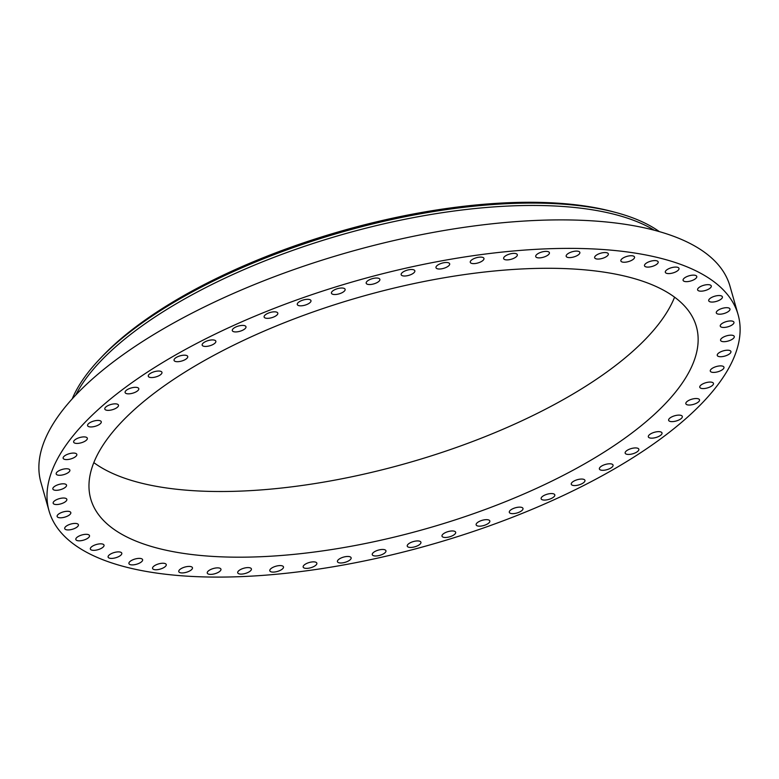 <?xml version="1.0" encoding="UTF-8"?>
<svg xmlns="http://www.w3.org/2000/svg" width="779" height="779" viewBox="0 0 779 779"><rect width="100%" height="100%" fill="white"/><g stroke="black" fill="none" stroke-linecap="round" stroke-linejoin="round"><path stroke-width="1.17" d="M599.84 467.536A7.108 2.717 164.1 0 0 599.382 468.987A7.108 2.717 164.1 0 0 605.293 470.058A7.108 2.717 164.1 0 0 612.606 466.553A7.108 2.717 164.1 0 0 613.054 465.092A7.108 2.717 164.1 0 0 607.153 464.031A7.108 2.717 164.1 0 0 599.84 467.536M522.436 250.234A358.223 137.085 164.1 0 0 49.038 510.878A358.223 137.085 164.1 0 0 264.685 575.243A358.223 137.085 164.1 0 0 738.083 314.599A358.223 137.085 164.1 0 0 522.436 250.234M738.083 314.599L729.962 286.107A358.223 137.085 164.1 0 0 514.315 221.742A358.223 137.085 164.1 0 0 40.917 482.386L49.038 510.878M654.292 230.233A319.108 122.118 164.1 0 0 491.023 207.107A319.108 122.118 164.1 0 0 75.787 395.021M659.346 231.616A319.108 122.118 164.1 0 0 615.819 212.492A319.108 122.118 164.1 0 0 490.342 204.721A319.108 122.118 164.1 0 0 99.137 359.674A319.108 122.118 164.1 0 0 72.223 398.858M615.819 212.492L612.46 211.596A315.553 120.755 164.1 0 0 488.375 203.913A315.553 120.755 164.1 0 0 101.523 357.142L99.137 359.674M93.821 462.619A314.843 120.482 164.1 0 0 261.578 489.884A314.843 120.482 164.1 0 0 674.585 297.188M506.827 269.914A314.843 120.482 164.1 0 0 90.763 498.998A314.843 120.482 164.1 0 0 280.294 555.563A314.843 120.482 164.1 0 0 696.358 326.489A314.843 120.482 164.1 0 0 506.827 269.914M625.391 452.005A7.108 2.717 164.1 0 0 625.167 453.135A7.108 2.717 164.1 0 0 631.428 454.118A7.108 2.717 164.1 0 0 638.614 450.359A7.108 2.717 164.1 0 0 638.838 449.24A7.108 2.717 164.1 0 0 632.577 448.246A7.108 2.717 164.1 0 0 625.391 452.005M648.401 436.045A7.108 2.717 164.1 0 0 648.332 436.844A7.108 2.717 164.1 0 0 654.954 437.759A7.108 2.717 164.1 0 0 661.946 433.757A7.108 2.717 164.1 0 0 662.004 432.949A7.108 2.717 164.1 0 0 655.392 432.033A7.108 2.717 164.1 0 0 648.401 436.045M668.616 419.832A7.108 2.717 164.1 0 0 668.635 420.319A7.108 2.717 164.1 0 0 675.617 421.147A7.108 2.717 164.1 0 0 682.336 416.911A7.108 2.717 164.1 0 0 682.307 416.424A7.108 2.717 164.1 0 0 675.335 415.596A7.108 2.717 164.1 0 0 668.616 419.832M685.812 403.541A7.108 2.717 164.1 0 0 685.851 403.736A7.108 2.717 164.1 0 0 693.193 404.467A7.108 2.717 164.1 0 0 699.561 400.026A7.108 2.717 164.1 0 0 699.523 399.841A7.108 2.717 164.1 0 0 692.18 399.101A7.108 2.717 164.1 0 0 685.812 403.541M699.815 387.358A7.108 2.717 164.1 0 0 707.488 387.903A7.108 2.717 164.1 0 0 713.457 383.375A7.108 2.717 164.1 0 0 713.428 383.287A7.108 2.717 164.1 0 0 705.764 382.742A7.108 2.717 164.1 0 0 699.785 387.27A7.108 2.717 164.1 0 0 699.815 387.358M710.467 371.447A7.108 2.717 164.1 0 0 718.345 371.632A7.108 2.717 164.1 0 0 723.964 367.211A7.108 2.717 164.1 0 0 723.798 366.86A7.108 2.717 164.1 0 0 715.911 366.675A7.108 2.717 164.1 0 0 710.292 371.106A7.108 2.717 164.1 0 0 710.467 371.447M717.634 355.984A7.108 2.717 164.1 0 0 725.658 355.828A7.108 2.717 164.1 0 0 730.926 351.514A7.108 2.717 164.1 0 0 730.546 350.949A7.108 2.717 164.1 0 0 722.523 351.105A7.108 2.717 164.1 0 0 717.255 355.409A7.108 2.717 164.1 0 0 717.634 355.984M721.257 341.153A7.108 2.717 164.1 0 0 729.348 340.666A7.108 2.717 164.1 0 0 734.266 336.479A7.108 2.717 164.1 0 0 733.604 335.7A7.108 2.717 164.1 0 0 725.512 336.187A7.108 2.717 164.1 0 0 720.594 340.374A7.108 2.717 164.1 0 0 721.257 341.153M721.296 327.092A7.108 2.717 164.1 0 0 729.378 326.313A7.108 2.717 164.1 0 0 733.945 322.253A7.108 2.717 164.1 0 0 732.932 321.308A7.108 2.717 164.1 0 0 724.85 322.087A7.108 2.717 164.1 0 0 720.273 326.148A7.108 2.717 164.1 0 0 721.296 327.092M717.732 313.986A7.108 2.717 164.1 0 0 725.736 312.924A7.108 2.717 164.1 0 0 729.972 309A7.108 2.717 164.1 0 0 728.55 307.909A7.108 2.717 164.1 0 0 720.546 308.971A7.108 2.717 164.1 0 0 716.3 312.895A7.108 2.717 164.1 0 0 717.732 313.986M710.623 301.95A7.108 2.717 164.1 0 0 718.481 300.645A7.108 2.717 164.1 0 0 722.396 296.857A7.108 2.717 164.1 0 0 720.487 295.66A7.108 2.717 164.1 0 0 712.629 296.965A7.108 2.717 164.1 0 0 708.724 300.752A7.108 2.717 164.1 0 0 710.623 301.95M700.039 291.132A7.108 2.717 164.1 0 0 707.692 289.613A7.108 2.717 164.1 0 0 711.276 285.971A7.108 2.717 164.1 0 0 708.851 284.695A7.108 2.717 164.1 0 0 701.197 286.214A7.108 2.717 164.1 0 0 697.604 289.856A7.108 2.717 164.1 0 0 700.039 291.132M686.095 281.647A7.108 2.717 164.1 0 0 693.485 279.943A7.108 2.717 164.1 0 0 696.767 276.438A7.108 2.717 164.1 0 0 693.758 275.133A7.108 2.717 164.1 0 0 686.367 276.837A7.108 2.717 164.1 0 0 683.095 280.333A7.108 2.717 164.1 0 0 686.095 281.647M668.957 273.595A7.108 2.717 164.1 0 0 676.026 271.735A7.108 2.717 164.1 0 0 678.996 268.395A7.108 2.717 164.1 0 0 675.374 267.08A7.108 2.717 164.1 0 0 668.294 268.94A7.108 2.717 164.1 0 0 665.324 272.28A7.108 2.717 164.1 0 0 668.957 273.595M648.79 267.07A7.108 2.717 164.1 0 0 658.177 261.9A7.108 2.717 164.1 0 0 653.902 260.624A7.108 2.717 164.1 0 0 644.506 265.795A7.108 2.717 164.1 0 0 648.79 267.07M625.829 262.143A7.108 2.717 164.1 0 0 634.534 257.041A7.108 2.717 164.1 0 0 629.578 255.833A7.108 2.717 164.1 0 0 620.863 260.936A7.108 2.717 164.1 0 0 625.829 262.143M600.327 258.862A7.108 2.717 164.1 0 0 608.331 253.866A7.108 2.717 164.1 0 0 602.673 252.756A7.108 2.717 164.1 0 0 594.659 257.752A7.108 2.717 164.1 0 0 600.327 258.862M572.555 257.265A7.108 2.717 164.1 0 0 579.849 252.406A7.108 2.717 164.1 0 0 573.471 251.442A7.108 2.717 164.1 0 0 566.177 256.301A7.108 2.717 164.1 0 0 572.555 257.265M542.817 257.382A7.108 2.717 164.1 0 0 549.399 252.688A7.108 2.717 164.1 0 0 542.301 251.88A7.108 2.717 164.1 0 0 535.728 256.583A7.108 2.717 164.1 0 0 542.817 257.382M511.452 259.193A7.108 2.717 164.1 0 0 517.314 254.694A7.108 2.717 164.1 0 0 509.495 254.09A7.108 2.717 164.1 0 0 503.643 258.589A7.108 2.717 164.1 0 0 511.452 259.193M478.793 262.689A7.108 2.717 164.1 0 0 483.944 258.414A7.108 2.717 164.1 0 0 475.424 258.044A7.108 2.717 164.1 0 0 470.273 262.309A7.108 2.717 164.1 0 0 478.793 262.689M445.198 267.82A7.108 2.717 164.1 0 0 449.668 263.808A7.108 2.717 164.1 0 0 440.456 263.682A7.108 2.717 164.1 0 0 435.997 267.703A7.108 2.717 164.1 0 0 445.198 267.82M411.039 274.549A7.108 2.717 164.1 0 0 414.847 270.81A7.108 2.717 164.1 0 0 404.983 270.965A7.108 2.717 164.1 0 0 401.175 274.705A7.108 2.717 164.1 0 0 411.039 274.549M376.695 282.787A7.108 2.717 164.1 0 0 379.87 279.34A7.108 2.717 164.1 0 0 369.373 279.788A7.108 2.717 164.1 0 0 366.198 283.235A7.108 2.717 164.1 0 0 376.695 282.787M342.526 292.456A7.108 2.717 164.1 0 0 345.116 289.321A7.108 2.717 164.1 0 0 340.949 288.035A7.108 2.717 164.1 0 0 334.035 290.08A7.108 2.717 164.1 0 0 331.445 293.216A7.108 2.717 164.1 0 0 335.613 294.501A7.108 2.717 164.1 0 0 342.526 292.456M308.922 303.44A7.108 2.717 164.1 0 0 310.967 300.626A7.108 2.717 164.1 0 0 306.459 299.37A7.108 2.717 164.1 0 0 299.34 301.707A7.108 2.717 164.1 0 0 297.296 304.521A7.108 2.717 164.1 0 0 301.804 305.777A7.108 2.717 164.1 0 0 308.922 303.44M276.243 315.622A7.108 2.717 164.1 0 0 277.801 313.139A7.108 2.717 164.1 0 0 272.952 311.912A7.108 2.717 164.1 0 0 265.688 314.55A7.108 2.717 164.1 0 0 264.13 317.034A7.108 2.717 164.1 0 0 268.979 318.251A7.108 2.717 164.1 0 0 276.243 315.622M244.849 328.865A7.108 2.717 164.1 0 0 245.979 326.722A7.108 2.717 164.1 0 0 240.779 325.544A7.108 2.717 164.1 0 0 233.427 328.475A7.108 2.717 164.1 0 0 232.308 330.617A7.108 2.717 164.1 0 0 237.498 331.796A7.108 2.717 164.1 0 0 244.849 328.865M215.092 343.023A7.108 2.717 164.1 0 0 215.841 341.221A7.108 2.717 164.1 0 0 210.291 340.102A7.108 2.717 164.1 0 0 202.93 343.325A7.108 2.717 164.1 0 0 202.17 345.116A7.108 2.717 164.1 0 0 207.72 346.246A7.108 2.717 164.1 0 0 215.092 343.023M187.281 357.951A7.108 2.717 164.1 0 0 187.729 356.49A7.108 2.717 164.1 0 0 181.828 355.428A7.108 2.717 164.1 0 0 174.515 358.924A7.108 2.717 164.1 0 0 174.058 360.385A7.108 2.717 164.1 0 0 179.959 361.446A7.108 2.717 164.1 0 0 187.281 357.951M161.73 373.472A7.108 2.717 164.1 0 0 161.954 372.352A7.108 2.717 164.1 0 0 155.693 371.359A7.108 2.717 164.1 0 0 148.497 375.118A7.108 2.717 164.1 0 0 148.283 376.247A7.108 2.717 164.1 0 0 154.534 377.24A7.108 2.717 164.1 0 0 161.73 373.472M138.72 389.432A7.108 2.717 164.1 0 0 138.779 388.633A7.108 2.717 164.1 0 0 132.157 387.718A7.108 2.717 164.1 0 0 125.166 391.73A7.108 2.717 164.1 0 0 125.107 392.528A7.108 2.717 164.1 0 0 131.729 393.444A7.108 2.717 164.1 0 0 138.72 389.432M118.505 405.645A7.108 2.717 164.1 0 0 118.476 405.158A7.108 2.717 164.1 0 0 111.504 404.33A7.108 2.717 164.1 0 0 104.785 408.566A7.108 2.717 164.1 0 0 104.805 409.053A7.108 2.717 164.1 0 0 111.787 409.881A7.108 2.717 164.1 0 0 118.505 405.645M101.299 421.936A7.108 2.717 164.1 0 0 101.27 421.751A7.108 2.717 164.1 0 0 93.928 421.011A7.108 2.717 164.1 0 0 87.56 425.451A7.108 2.717 164.1 0 0 87.599 425.646A7.108 2.717 164.1 0 0 94.931 426.376A7.108 2.717 164.1 0 0 101.299 421.936M87.297 438.129A7.108 2.717 164.1 0 0 79.633 437.574A7.108 2.717 164.1 0 0 73.654 442.112A7.108 2.717 164.1 0 0 73.684 442.199A7.108 2.717 164.1 0 0 81.357 442.745A7.108 2.717 164.1 0 0 87.326 438.217A7.108 2.717 164.1 0 0 87.297 438.129M76.654 454.04A7.108 2.717 164.1 0 0 68.766 453.855A7.108 2.717 164.1 0 0 63.148 458.276A7.108 2.717 164.1 0 0 63.323 458.617A7.108 2.717 164.1 0 0 71.201 458.802A7.108 2.717 164.1 0 0 76.819 454.381A7.108 2.717 164.1 0 0 76.654 454.04M69.477 469.494A7.108 2.717 164.1 0 0 61.453 469.659A7.108 2.717 164.1 0 0 56.195 473.963A7.108 2.717 164.1 0 0 56.575 474.538A7.108 2.717 164.1 0 0 64.599 474.382A7.108 2.717 164.1 0 0 69.867 470.068A7.108 2.717 164.1 0 0 69.477 469.494M65.855 484.334A7.108 2.717 164.1 0 0 57.773 484.82A7.108 2.717 164.1 0 0 52.855 489.008A7.108 2.717 164.1 0 0 53.517 489.777A7.108 2.717 164.1 0 0 61.599 489.3A7.108 2.717 164.1 0 0 66.527 485.113A7.108 2.717 164.1 0 0 65.855 484.334M65.825 498.385A7.108 2.717 164.1 0 0 57.743 499.173A7.108 2.717 164.1 0 0 53.167 503.224A7.108 2.717 164.1 0 0 54.179 504.179A7.108 2.717 164.1 0 0 62.262 503.39A7.108 2.717 164.1 0 0 66.838 499.339A7.108 2.717 164.1 0 0 65.825 498.385M69.38 511.501A7.108 2.717 164.1 0 0 61.375 512.563A7.108 2.717 164.1 0 0 57.14 516.487A7.108 2.717 164.1 0 0 58.571 517.577A7.108 2.717 164.1 0 0 66.575 516.516A7.108 2.717 164.1 0 0 70.811 512.592A7.108 2.717 164.1 0 0 69.38 511.501M76.498 523.537A7.108 2.717 164.1 0 0 68.63 524.832A7.108 2.717 164.1 0 0 64.725 528.62A7.108 2.717 164.1 0 0 66.624 529.817A7.108 2.717 164.1 0 0 74.492 528.522A7.108 2.717 164.1 0 0 78.397 524.734A7.108 2.717 164.1 0 0 76.498 523.537M87.073 534.355A7.108 2.717 164.1 0 0 79.419 535.874A7.108 2.717 164.1 0 0 75.836 539.516A7.108 2.717 164.1 0 0 78.27 540.782A7.108 2.717 164.1 0 0 85.924 539.263A7.108 2.717 164.1 0 0 89.507 535.621A7.108 2.717 164.1 0 0 87.073 534.355M101.017 543.839A7.108 2.717 164.1 0 0 93.626 545.543A7.108 2.717 164.1 0 0 90.354 549.039A7.108 2.717 164.1 0 0 93.363 550.344A7.108 2.717 164.1 0 0 100.754 548.64A7.108 2.717 164.1 0 0 104.026 545.144A7.108 2.717 164.1 0 0 101.017 543.839M118.165 551.883A7.108 2.717 164.1 0 0 111.095 553.752A7.108 2.717 164.1 0 0 108.115 557.092A7.108 2.717 164.1 0 0 111.748 558.407A7.108 2.717 164.1 0 0 118.817 556.537A7.108 2.717 164.1 0 0 121.787 553.197A7.108 2.717 164.1 0 0 118.165 551.883M138.331 558.416A7.108 2.717 164.1 0 0 128.934 563.587A7.108 2.717 164.1 0 0 133.219 564.863A7.108 2.717 164.1 0 0 142.606 559.692A7.108 2.717 164.1 0 0 138.331 558.416M161.292 563.344A7.108 2.717 164.1 0 0 152.577 568.446A7.108 2.717 164.1 0 0 157.533 569.653A7.108 2.717 164.1 0 0 166.248 564.551A7.108 2.717 164.1 0 0 161.292 563.344M186.794 566.625A7.108 2.717 164.1 0 0 178.78 571.62A7.108 2.717 164.1 0 0 184.448 572.721A7.108 2.717 164.1 0 0 192.452 567.725A7.108 2.717 164.1 0 0 186.794 566.625M214.566 568.212A7.108 2.717 164.1 0 0 207.272 573.081A7.108 2.717 164.1 0 0 213.65 574.045A7.108 2.717 164.1 0 0 220.944 569.186A7.108 2.717 164.1 0 0 214.566 568.212M244.294 568.105A7.108 2.717 164.1 0 0 237.722 572.799A7.108 2.717 164.1 0 0 244.82 573.597A7.108 2.717 164.1 0 0 251.393 568.904A7.108 2.717 164.1 0 0 244.294 568.105M275.659 566.294A7.108 2.717 164.1 0 0 269.807 570.783A7.108 2.717 164.1 0 0 277.616 571.387A7.108 2.717 164.1 0 0 283.478 566.888A7.108 2.717 164.1 0 0 275.659 566.294M308.318 562.798A7.108 2.717 164.1 0 0 303.167 567.063A7.108 2.717 164.1 0 0 311.688 567.443A7.108 2.717 164.1 0 0 316.839 563.168A7.108 2.717 164.1 0 0 308.318 562.798M341.913 557.657A7.108 2.717 164.1 0 0 337.453 561.678A7.108 2.717 164.1 0 0 346.655 561.795A7.108 2.717 164.1 0 0 351.125 557.783A7.108 2.717 164.1 0 0 341.913 557.657M376.072 550.928A7.108 2.717 164.1 0 0 372.274 554.677A7.108 2.717 164.1 0 0 382.138 554.521A7.108 2.717 164.1 0 0 385.946 550.782A7.108 2.717 164.1 0 0 376.072 550.928M410.426 542.69A7.108 2.717 164.1 0 0 407.251 546.137A7.108 2.717 164.1 0 0 417.748 545.689A7.108 2.717 164.1 0 0 420.923 542.242A7.108 2.717 164.1 0 0 410.426 542.69M444.585 533.031A7.108 2.717 164.1 0 0 442.005 536.166A7.108 2.717 164.1 0 0 446.172 537.452A7.108 2.717 164.1 0 0 453.086 535.407A7.108 2.717 164.1 0 0 455.676 532.271A7.108 2.717 164.1 0 0 451.499 530.986A7.108 2.717 164.1 0 0 444.585 533.031M478.189 522.047A7.108 2.717 164.1 0 0 476.154 524.861A7.108 2.717 164.1 0 0 480.653 526.117A7.108 2.717 164.1 0 0 487.781 523.78A7.108 2.717 164.1 0 0 489.825 520.966A7.108 2.717 164.1 0 0 485.317 519.71A7.108 2.717 164.1 0 0 478.189 522.047M510.868 509.865A7.108 2.717 164.1 0 0 509.32 512.348A7.108 2.717 164.1 0 0 514.169 513.565A7.108 2.717 164.1 0 0 521.433 510.927A7.108 2.717 164.1 0 0 522.991 508.453A7.108 2.717 164.1 0 0 518.142 507.226A7.108 2.717 164.1 0 0 510.868 509.865M542.262 496.622A7.108 2.717 164.1 0 0 541.142 498.764A7.108 2.717 164.1 0 0 546.342 499.943A7.108 2.717 164.1 0 0 553.694 497.012A7.108 2.717 164.1 0 0 554.814 494.869A7.108 2.717 164.1 0 0 549.623 493.691A7.108 2.717 164.1 0 0 542.262 496.622M572.029 482.454A7.108 2.717 164.1 0 0 571.28 484.256A7.108 2.717 164.1 0 0 576.82 485.385A7.108 2.717 164.1 0 0 584.192 482.162A7.108 2.717 164.1 0 0 584.951 480.361A7.108 2.717 164.1 0 0 579.401 479.241A7.108 2.717 164.1 0 0 572.029 482.454"/></g></svg>

